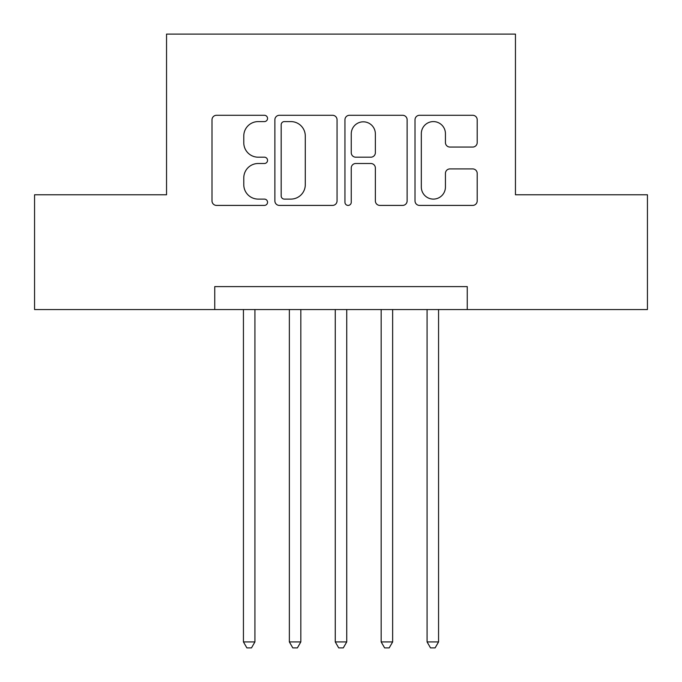 <?xml version="1.0" encoding="UTF-8"?>
<svg xmlns="http://www.w3.org/2000/svg" width="682" height="682" viewBox="0 0 682 682"><rect width="100%" height="100%" fill="white"/><g stroke="black" fill="none" stroke-linecap="round" stroke-linejoin="round"><path stroke-width="1.02" d="M267.549 118.438A3.154 3.154 0 0 0 264.394 115.284L216.518 115.284A4.51 4.51 0 0 0 212.008 119.793L212.008 200.909A4.51 4.51 0 0 0 216.518 205.41L264.394 205.41A3.154 3.154 0 0 0 267.549 202.256A3.154 3.154 0 0 0 264.394 199.101L258.197 199.101A14.416 14.416 0 0 1 243.781 184.686L243.781 177.925A14.416 14.416 0 0 1 258.197 163.501L264.394 163.501A3.154 3.154 0 0 0 267.549 160.347A3.154 3.154 0 0 0 264.394 157.192L258.197 157.192A14.416 14.416 0 0 1 243.781 142.777L243.781 136.016A14.416 14.416 0 0 1 258.197 121.592L264.394 121.592A3.154 3.154 0 0 0 267.549 118.438M472.694 147.056A4.51 4.51 0 0 0 477.204 142.547L477.204 119.793A4.51 4.51 0 0 0 472.694 115.284L419.524 115.284A4.51 4.51 0 0 0 415.014 119.793L415.014 200.909A4.51 4.51 0 0 0 419.524 205.41L472.694 205.41A4.51 4.51 0 0 0 477.204 200.909L477.204 173.416A4.51 4.51 0 0 0 472.694 168.914L449.941 168.914A4.51 4.51 0 0 0 445.431 173.416L445.431 187.047A12.054 12.054 0 0 1 433.377 199.101A12.054 12.054 0 0 1 421.323 187.047L421.323 133.646A12.054 12.054 0 0 1 433.377 121.592A12.054 12.054 0 0 1 445.431 133.646L445.431 142.547A4.51 4.51 0 0 0 449.941 147.056L472.694 147.056M214.753 309.551L34.56 309.551L34.56 194.779L166.544 194.779L166.544 34.1L515.456 34.1L515.456 194.779L647.44 194.779L647.44 309.551L467.247 309.551L467.247 286.602L214.753 286.602L214.753 309.551L467.247 309.551M337.053 119.793A4.51 4.51 0 0 0 332.552 115.284L279.373 115.284A4.51 4.51 0 0 0 274.872 119.793L274.872 200.909A4.51 4.51 0 0 0 279.373 205.41L332.552 205.41A4.51 4.51 0 0 0 337.053 200.909L337.053 119.793M349.448 115.284L402.627 115.284A4.51 4.51 0 0 1 407.128 119.793L407.128 200.909A4.51 4.51 0 0 1 402.627 205.41L379.865 205.41A4.51 4.51 0 0 1 375.364 200.909L375.364 168.011A4.51 4.51 0 0 0 370.855 163.501L355.757 163.501A4.51 4.51 0 0 0 351.256 168.011L351.256 202.256A3.154 3.154 0 0 1 348.101 205.41A3.154 3.154 0 0 1 344.947 202.256L344.947 119.793A4.51 4.51 0 0 1 349.448 115.284M284.334 121.592A3.154 3.154 0 0 0 281.18 124.746L281.18 195.947A3.154 3.154 0 0 0 284.334 199.101L290.864 199.101A14.416 14.416 0 0 0 305.289 184.686L305.289 136.016A14.416 14.416 0 0 0 290.864 121.592L284.334 121.592M375.364 133.877A12.054 12.054 0 0 0 363.31 121.822A12.054 12.054 0 0 0 351.256 133.877L351.256 152.691A4.51 4.51 0 0 0 355.757 157.192L370.855 157.192A4.51 4.51 0 0 0 375.364 152.691L375.364 133.877M243.44 309.551L243.44 641.933L254.923 641.933L254.923 309.551M254.923 641.933L251.479 647.9L246.884 647.9L243.44 641.933M289.356 309.551L289.356 641.933L300.83 641.933L300.83 309.551M300.83 641.933L297.386 647.9L292.8 647.9L289.356 641.933M335.263 309.551L335.263 641.933L346.737 641.933L346.737 309.551M346.737 641.933L343.293 647.9L338.707 647.9L335.263 641.933M381.17 309.551L381.17 641.933L392.644 641.933L392.644 309.551M392.644 641.933L389.2 647.9L384.614 647.9L381.17 641.933M427.077 309.551L427.077 641.933L438.56 641.933L438.56 309.551M438.56 641.933L435.116 647.9L430.521 647.9L427.077 641.933"/></g></svg>
